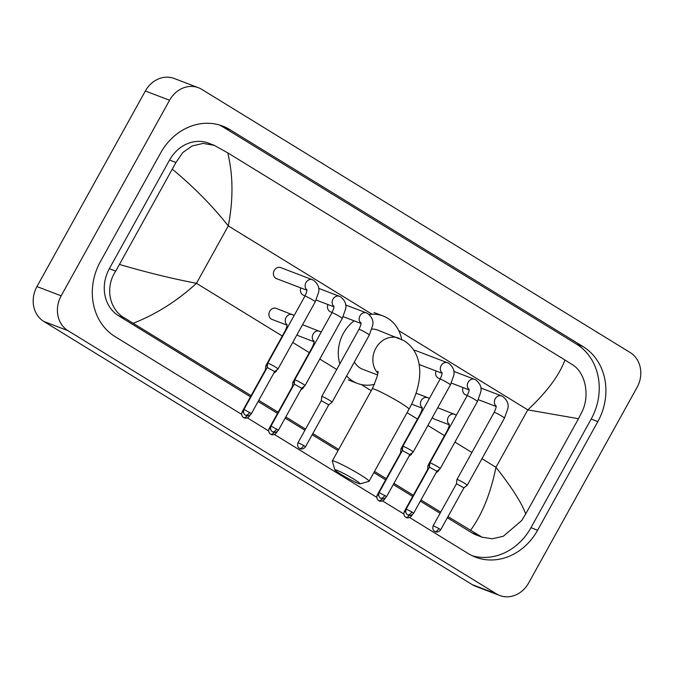 <?xml version="1.0" encoding="UTF-8"?>
<svg xmlns="http://www.w3.org/2000/svg" width="674" height="674" viewBox="0 0 674 674"><rect width="100%" height="100%" fill="white"/><g stroke="black" fill="none" stroke-linecap="round" stroke-linejoin="round"><path stroke-width="1.01" d="M499.771 595.513L475.558 586.27A26.235 22.815 -69.1 0 1 472.238 584.628L43.785 321.439A26.235 22.815 -69.1 0 1 36.952 286.576L145.357 91.007A26.235 22.815 -69.1 0 1 174.229 78.487L198.442 87.73A26.235 22.815 -69.1 0 1 201.762 89.372L630.215 352.561A26.235 22.815 -69.1 0 1 637.048 387.424L528.643 582.993A26.235 22.815 -69.1 0 1 499.771 595.513A26.235 22.815 -69.1 0 1 496.452 593.878L67.998 330.681A26.235 22.815 -69.1 0 1 61.165 295.819L169.57 100.249A26.235 22.815 -69.1 0 1 198.442 87.73M409.632 517.548L468.388 553.64A56.405 49.042 110.9 0 0 475.524 557.162A56.405 49.042 110.9 0 0 537.608 530.244L597.838 421.595A56.405 49.042 110.9 0 0 583.128 346.638L229.826 129.602A56.405 49.042 110.9 0 0 222.69 126.089A56.405 49.042 110.9 0 0 160.606 153.006L100.375 261.655A56.405 49.042 110.9 0 0 115.085 336.612L241.587 414.316M247.425 417.905L268.623 430.922M274.461 434.511L376.758 497.353M382.596 500.942L403.793 513.959M472.247 555.747A56.405 49.042 110.9 0 0 530.952 527.7L591.174 419.051A56.405 49.042 110.9 0 0 576.472 344.094L223.17 127.066A56.405 49.042 110.9 0 0 219.303 124.951M251.107 395.638L124.749 318.128C108.944 309.433 104.975 286.88 115.717 271.142L175.948 162.493L182.73 152.602L192.174 145.955L203.118 143.41L214.29 145.348L208.544 143.149A35.419 30.793 110.9 0 0 169.562 160.05L109.34 268.699A35.419 30.793 110.9 0 0 118.573 315.769L250.467 396.792M258.125 401.493L277.503 413.398M285.161 418.099L304.918 430.239M312.188 434.705L338.053 450.594M373.851 472.584L385.638 479.829M393.296 484.53L412.673 496.435M420.332 501.136L440.088 513.276M447.359 517.742L471.867 532.797A35.419 30.793 110.9 0 0 476.349 535.004L482.095 537.203L447.999 516.587M470.486 530.396C482.121 514.548 490.613 493.511 495.954 467.284C511.734 487.319 521.659 502.871 525.72 513.933L521.718 520.547L503.318 536.251L492.332 538.779L482.095 537.203M440.729 512.122L420.972 499.982M413.314 495.28L393.936 483.376M386.278 478.675L374.491 471.429M338.693 449.44L312.829 433.551M305.558 429.085L285.801 416.945M278.143 412.244L258.765 400.339M214.29 145.348L227.728 152.846C233.187 175.223 233.373 199.571 228.292 225.9C212.318 205.789 193.716 186.925 172.493 169.317M525.72 513.933L578.494 418.714L527.776 409.868C546.816 392.116 559.201 375.494 564.938 359.992L227.728 152.846M564.938 359.992L572.504 364.752C585.184 372.25 590.289 395.242 581.948 411.898L578.494 418.714M119.719 264.528C146.266 272.304 171.853 278.573 196.463 283.316C177.169 300.966 156.107 314.278 133.275 323.25M354.17 479.357A14.432 1.154 -151 0 0 341.17 472.188A14.432 1.154 -151 0 0 334.885 469.921A14.432 1.154 -151 0 0 340.859 474.269A14.432 1.154 -151 0 0 360.051 483.865A14.432 1.154 -151 0 0 354.17 479.357M334.885 469.921L332.324 461.067A20.987 1.677 29 0 1 332.324 460.915A20.987 1.677 29 0 1 360.371 474.791A20.987 1.677 29 0 1 369.04 481.27A20.987 1.677 29 0 1 368.914 481.354L360.051 483.865M377.718 371.206C378.864 371.812 377.044 377.701 372.267 388.864A20.987 1.677 -151 0 1 400.305 402.74A20.987 1.677 -151 0 1 408.983 409.219C414.51 399.252 417.947 389.227 419.295 379.133C420.264 371.93 419.733 365.055 417.72 358.517C415.302 350.952 410.744 345.012 404.046 340.69L377.777 330.1A20.987 18.249 110.9 0 0 371.846 329.055M339.864 363.817A36.076 31.366 -69.1 0 1 343.454 333.226A36.076 31.366 -69.1 0 1 354.153 320.841M369.167 314.497A36.076 31.366 -69.1 0 1 383.161 316.013A36.076 31.366 -69.1 0 1 401.645 339.367M354.364 362.005A20.987 18.249 110.9 0 0 362.806 369.318L377.499 374.929M374.533 384.315A36.076 31.366 -69.1 0 1 357.422 383.413A36.076 31.366 -69.1 0 1 346.63 375.957M494.152 412.37A5.906 0.472 -151 0 1 501.751 416.094A5.906 0.472 -151 0 1 502.037 416.271A5.906 0.472 -151 0 1 504.472 418.091L467.259 485.221A5.906 0.472 -151 0 0 467.259 485.221A5.906 0.472 -151 0 0 464.824 483.401A5.906 0.472 -151 0 0 457.705 479.661A5.906 0.472 -151 0 0 456.938 479.5A5.906 0.472 -151 0 0 456.93 479.517L494.152 412.37C497.1 405.942 495.837 406.591 496.072 405.697M440.661 529.831C437.982 533.244 434.747 531.618 435.446 531.761L434.705 531.398A4.263 2.081 121.6 0 0 434.873 531.483A4.263 2.081 -58.4 0 0 438.9 528.517L440.661 529.831L463.923 487.858L456.466 483.738L456.93 479.517M467.276 395.461L465.776 394.888A5.906 5.131 -69.1 0 1 463.072 387.567M413.625 513.226C410.946 516.629 407.719 515.012 408.41 515.155L407.669 514.793A4.263 2.081 121.6 0 0 407.837 514.877A4.263 2.081 -58.4 0 0 411.865 511.911L413.625 513.226L436.895 471.252L440.215 468.632A5.906 0.472 -151 0 0 440.232 468.615A5.906 0.472 -151 0 0 437.788 466.796A5.906 0.472 -151 0 0 430.678 463.055A5.906 0.472 -151 0 0 429.902 462.895A5.906 0.472 -151 0 0 429.894 462.912L467.116 395.764C470.064 389.336 468.801 389.985 469.037 389.092M436.895 471.252L429.431 467.133L429.894 462.912M440.24 378.855L438.74 378.283A5.906 5.131 -69.1 0 1 436.036 370.961M413.878 350.362A5.906 5.131 -69.1 0 1 415.917 350.64L448.581 363.176C453.248 366.917 454.942 371.104 453.653 375.721L450.409 384.879A5.906 0.472 -151 0 0 447.966 383.059A5.906 0.472 -151 0 0 447.688 382.883A5.906 0.472 -151 0 0 440.08 379.15L402.867 446.289A5.906 0.472 -151 0 0 402.867 446.306L402.395 450.518L409.859 454.647L413.187 452.027A5.906 0.472 -151 0 0 413.196 452.01A5.906 0.472 -151 0 0 410.752 450.19A5.906 0.472 -151 0 0 403.642 446.449A5.906 0.472 -151 0 0 402.867 446.289M409.851 454.655L386.59 496.62L379.133 492.483L402.403 450.51M358.981 329.333A5.906 0.472 -151 0 1 366.58 333.066A5.906 0.472 -151 0 1 366.867 333.234A5.906 0.472 -151 0 1 369.301 335.054L332.088 402.193A5.906 0.472 -151 0 0 332.088 402.193A5.906 0.472 -151 0 0 329.653 400.364A5.906 0.472 -151 0 0 322.534 396.632A5.906 0.472 -151 0 0 321.768 396.464A5.906 0.472 -151 0 0 321.759 396.481L358.981 329.333C361.93 322.905 360.666 323.562 360.902 322.661M305.491 446.795C302.811 450.207 299.576 448.581 300.275 448.724L299.526 448.362A4.263 2.081 121.6 0 0 299.703 448.446A4.263 2.081 -58.4 0 0 303.73 445.48L305.491 446.795L328.752 404.83L321.296 400.701L321.759 396.481M332.105 312.424L330.605 311.851A5.906 5.131 -69.1 0 1 327.901 304.538M295.507 380.026A5.906 0.472 -151 0 0 294.732 379.858A5.906 0.472 -151 0 0 294.723 379.875L294.26 384.096L301.716 388.224L305.044 385.595A5.906 0.472 -151 0 0 305.061 385.579A5.906 0.472 -151 0 0 302.618 383.759A5.906 0.472 -151 0 0 295.507 380.026M305.069 295.819L303.57 295.246A5.906 5.131 -69.1 0 1 300.865 287.924M306.881 290.224L276.534 278.64A5.906 5.131 -69.1 0 1 274.251 270.426A5.906 5.131 -69.1 0 1 280.746 267.612L313.41 280.14C318.077 283.889 319.771 288.068 318.482 292.685L315.238 301.842A5.906 0.472 -151 0 0 312.795 300.023A5.906 0.472 -151 0 0 312.517 299.846A5.906 0.472 -151 0 0 304.909 296.122L267.696 363.252A5.906 0.472 -151 0 0 267.696 363.269L267.224 367.49L274.689 371.61L278.017 368.99A5.906 0.472 -151 0 0 278.025 368.973A5.906 0.472 -151 0 0 275.582 367.153A5.906 0.472 -151 0 0 268.471 363.412A5.906 0.472 -151 0 0 267.696 363.252M437.696 407.812A5.906 5.131 -69.1 0 1 438.462 408.031L456.408 415.074M429.574 465.81A5.906 0.472 -151 0 0 428.816 465.49A5.906 0.472 -151 0 0 428.041 465.33A5.906 0.472 -151 0 0 428.041 465.346L427.577 469.559L428.041 469.635M449.221 424.78L434.25 419.06A5.906 5.131 -69.1 0 1 432.27 417.594M435.935 472.979L438.361 471.067A5.906 0.472 -151 0 0 438.37 471.05A5.906 0.472 -151 0 0 437.847 470.503M402.547 449.204A5.906 0.472 -151 0 0 401.78 448.884A5.906 0.472 -151 0 0 401.013 448.724A5.906 0.472 -151 0 0 401.005 448.732L400.541 452.953L401.005 453.029M408.907 456.365L411.325 454.453A5.906 0.472 -151 0 0 411.334 454.445A5.906 0.472 -151 0 0 410.811 453.897M302.525 324.784A5.906 5.131 -69.1 0 1 303.292 324.994L321.237 332.038M294.403 382.773A5.906 0.472 -151 0 0 293.645 382.453A5.906 0.472 -151 0 0 292.87 382.293A5.906 0.472 -151 0 0 292.87 382.31L292.398 386.531L292.87 386.598M314.05 341.743L299.079 336.031A5.906 5.131 -69.1 0 1 297.099 334.557M300.764 389.943L303.19 388.03A5.906 0.472 -151 0 0 303.199 388.013A5.906 0.472 -151 0 0 302.677 387.466M287.014 325.138L272.043 319.417A5.906 5.131 -69.1 0 1 269.76 311.211A5.906 5.131 -69.1 0 1 276.256 308.389L294.201 315.432M267.376 366.167A5.906 0.472 -151 0 0 266.609 365.847A5.906 0.472 -151 0 0 265.842 365.687A5.906 0.472 -151 0 0 265.834 365.704L285.051 331.035C288 324.607 286.736 325.256 286.972 324.363M265.834 369.992L265.371 369.925M277.115 369.697L276.163 371.408A5.906 0.472 -151 0 0 276.163 371.408A5.906 0.472 -151 0 0 275.641 370.86M481.969 458.699L495.954 467.284L527.776 409.868L398.764 330.614M282.28 336.023L196.463 283.316L228.292 225.9L372.082 314.227M292.727 342.443L309.315 352.637M319.762 359.057L336.73 369.478M361.306 384.576L371.256 390.684M407.062 412.682L417.45 419.06M427.897 425.479L444.486 435.665M454.933 442.085L471.901 452.507M169.57 100.249L145.357 91.007M61.165 295.819L36.952 286.576M67.998 330.681L43.785 321.439M496.452 593.878L472.238 584.628M223.17 127.066L229.826 129.602M576.472 344.094L583.128 346.638M591.174 419.051L597.838 421.595M530.952 527.7L537.608 530.244M471.867 532.797L478.043 535.156M118.573 315.769L124.749 318.128M109.34 268.699L115.717 271.142M169.562 160.05L175.948 162.493M398.966 338.188A20.987 18.249 110.9 0 0 375.865 348.205A20.987 18.249 110.9 0 0 377.726 373.093M496.123 406.169A5.906 5.131 -69.1 0 1 495.205 398.781A5.906 5.131 -69.1 0 1 501.7 395.967L502.652 396.388C507.32 400.137 509.013 404.316 507.724 408.933L504.472 418.091M438.9 528.517L433.205 525.703L456.466 483.73M469.087 389.564A5.906 5.131 -69.1 0 1 468.169 382.175A5.906 5.131 -69.1 0 1 474.673 379.361L475.617 379.782C480.284 383.531 481.977 387.71 480.688 392.327L477.445 401.485A5.906 0.472 -151 0 0 475.001 399.665A5.906 0.472 -151 0 0 474.723 399.488A5.906 0.472 -151 0 0 467.116 395.764M411.865 511.911L406.169 509.089L429.431 467.116M384.829 495.306A4.263 2.081 -58.4 0 1 380.802 498.271A4.263 2.081 121.6 0 1 380.633 498.187L381.383 498.549C380.684 498.406 383.91 500.024 386.59 496.62M442.051 372.949A5.906 5.131 -69.1 0 1 441.141 365.569A5.906 5.131 -69.1 0 1 447.637 362.755M360.952 323.132A5.906 5.131 -69.1 0 1 360.034 315.752A5.906 5.131 -69.1 0 1 366.53 312.93L367.482 313.359C372.149 317.1 373.843 321.279 372.553 325.896L369.301 335.054M303.73 445.48L298.034 442.666L321.296 400.693M276.694 428.875A4.263 2.081 -58.4 0 1 272.667 431.84A4.263 2.081 121.6 0 1 272.498 431.756L273.24 432.118C272.549 431.975 275.776 433.601 278.455 430.189L270.999 426.061L294.26 384.087M333.916 306.527A5.906 5.131 -69.1 0 1 332.998 299.138A5.906 5.131 -69.1 0 1 339.502 296.324L340.446 296.745C345.113 300.494 346.807 304.673 345.518 309.29L342.274 318.448A5.906 0.472 -151 0 0 339.831 316.628A5.906 0.472 -151 0 0 339.553 316.46A5.906 0.472 -151 0 0 331.945 312.728L294.732 379.858M249.658 412.269A4.263 2.081 -58.4 0 1 245.631 415.235A4.263 2.081 121.6 0 1 245.462 415.15L246.212 415.513C245.513 415.369 248.74 416.995 251.419 413.583L243.963 409.447L267.233 367.482M306.881 289.921A5.906 5.131 -69.1 0 1 305.971 282.532A5.906 5.131 -69.1 0 1 312.466 279.718M409.329 515.383A4.263 2.081 -58.4 0 1 405.975 517.312A4.263 2.081 121.6 0 1 405.807 517.228L406.557 517.59C405.858 517.447 409.084 519.064 411.772 515.661L411.292 515.189M449.221 424.477A5.906 5.131 -69.1 0 1 448.311 417.088A5.906 5.131 -69.1 0 1 454.807 414.274M447.73 430.737A5.906 0.472 -151 0 0 447.25 430.678L428.041 465.33M405.723 512.013L404.307 511.524L427.577 469.551M382.293 498.777A4.263 2.081 -58.4 0 1 378.948 500.706A4.263 2.081 121.6 0 1 378.771 500.622L379.521 500.984C378.822 500.833 382.048 502.459 384.736 499.055L384.256 498.583M422.194 407.863A5.906 5.131 -69.1 0 1 421.275 400.482A5.906 5.131 -69.1 0 1 427.771 397.668L429.372 398.469M420.694 414.122A5.906 0.472 -151 0 0 420.222 414.063L401.013 448.724M378.687 495.407L377.28 494.918L400.541 452.945M274.158 432.346A4.263 2.081 -58.4 0 1 270.805 434.275A4.263 2.081 121.6 0 1 270.636 434.191L271.386 434.553C270.687 434.41 273.914 436.027 276.601 432.624L276.121 432.152M314.05 341.44A5.906 5.131 -69.1 0 1 313.14 334.051A5.906 5.131 -69.1 0 1 319.636 331.237M312.559 347.7A5.906 0.472 -151 0 0 312.079 347.641L292.87 382.293M270.552 428.976L269.137 428.487L292.406 386.522M247.122 415.74A4.263 2.081 -58.4 0 1 243.777 417.669A4.263 2.081 121.6 0 1 243.6 417.585L244.35 417.947C243.651 417.804 246.878 419.422 249.565 416.018L249.085 415.546M287.023 324.834A5.906 5.131 -69.1 0 1 286.105 317.446A5.906 5.131 -69.1 0 1 292.6 314.632M285.523 331.094A5.906 0.472 -151 0 0 285.051 331.035M243.516 412.37L242.109 411.881L265.371 369.908L265.834 365.704M372.267 388.864L332.324 460.915M383.161 316.013L374.078 312.542M357.422 383.413L348.348 379.942M408.983 409.219L369.04 481.27M480.806 387.988L501.7 395.967M478.363 399.69L496.115 406.473M463.923 487.866L467.251 485.238M433.205 525.703C431.748 529.68 434.705 531.575 434.25 531.078L434.705 531.398M453.771 371.382L474.673 379.361M451.327 383.085L469.079 389.867M477.445 401.485L440.232 468.615M406.169 509.089C404.712 513.074 407.669 514.97 407.214 514.473L407.669 514.793M440.08 379.15C443.037 372.73 441.765 373.379 442.009 372.486M419.161 364.516L442.051 373.253M450.409 384.879L413.196 452.01M379.133 492.483C377.676 496.468 380.633 498.364 380.178 497.867L380.633 498.187M345.636 304.951L366.53 312.93M343.192 316.662L360.944 323.436M328.752 404.83L332.08 402.201M298.034 442.666C296.577 446.643 299.534 448.547 299.079 448.041L299.526 448.362M318.6 288.346L339.502 296.324M331.945 312.728C334.894 306.299 333.63 306.956 333.866 306.055M316.157 300.048L333.908 306.83M342.274 318.448L305.061 385.579M278.455 430.189L301.725 388.216M270.999 426.061C269.541 430.037 272.498 431.933 272.043 431.436L272.498 431.756M304.909 296.122C307.866 289.694 306.594 290.342 306.839 289.449M315.238 301.842L278.025 368.973M251.419 413.583L274.689 371.61M243.963 409.447C242.505 413.432 245.462 415.327 245.007 414.83L245.462 415.15M447.25 430.678C450.207 424.249 448.943 424.898 449.179 424.005M439.322 469.34L438.37 471.05M411.772 515.661L412.32 514.666M404.307 511.524C402.858 515.509 405.815 517.405 405.352 516.907L405.807 517.228M416.052 393.195L427.771 397.668M420.222 414.063C423.171 407.644 421.907 408.292 422.143 407.399M411.612 404.13L422.185 408.174M412.286 452.734L411.334 454.445M384.736 499.055L385.284 498.061M377.28 494.918C375.822 498.903 378.78 500.799 378.316 500.293L378.771 500.622M312.079 347.641C315.036 341.213 313.772 341.87 314.008 340.968M304.151 386.303L303.199 388.013M276.601 432.624L277.149 431.638M269.137 428.487C267.688 432.472 270.645 434.368 270.181 433.871L270.636 434.191M273.737 373.337L276.155 371.425M249.565 416.018L250.113 415.024M242.109 411.881C240.652 415.866 243.609 417.762 243.146 417.265L243.6 417.585"/></g></svg>
